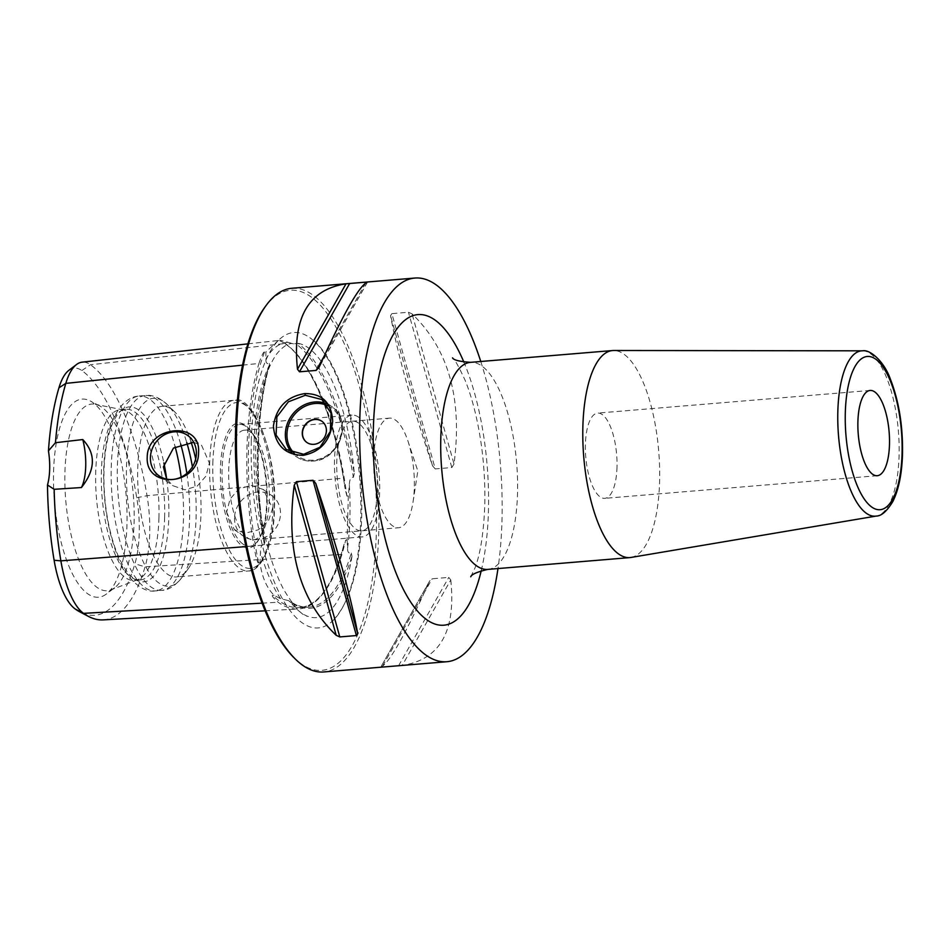 <?xml version="1.0" encoding="UTF-8"?>
<svg xmlns="http://www.w3.org/2000/svg" width="950" height="950" viewBox="0 0 950 950"><rect width="100%" height="100%" fill="white"/><g stroke="black" fill="none" stroke-linecap="round" stroke-linejoin="round"><path stroke-width="0.71" stroke-dasharray="4.75 3.56" d="M264.48 541.369A190.143 68.851 85.2 0 1 269.396 365.073L269.408 363.458A188.931 68.412 85.2 0 0 264.349 544.671L264.468 541.369A137.702 49.863 -94.8 0 1 254.018 443.983A137.702 49.863 -94.8 0 1 269.396 365.061M298.134 343.33A137.702 49.863 -94.8 0 1 354.314 473.433A190.143 68.851 85.2 0 0 298.134 343.354L293.538 343.841L281.176 340.444L279.763 340.599L285.344 343.496A189.869 68.756 85.2 0 1 343.508 478.194L345.064 488.644C334.685 414.354 307.028 352.688 279.656 340.718L279.763 340.599A188.682 68.317 85.2 0 1 346.904 496.066L348.329 495.947L349.339 485.094C349.541 479.311 350.883 476.722 353.4 477.327A188.931 68.412 85.2 0 0 295.652 343.615M351.999 556.356A137.702 49.863 -94.8 0 1 307.681 616.301A137.702 49.863 -94.8 0 1 290.89 602.561A190.143 68.851 85.2 0 0 351.999 556.344M354.314 473.397L353.4 477.327M251.287 441.121A148.2 53.663 -94.8 0 1 309.843 337.689A148.2 53.663 -94.8 0 1 360.727 519.401A148.2 53.663 -94.8 0 1 333.319 620.243A148.2 53.663 -94.8 0 1 276.806 587.706A148.2 53.663 -94.8 0 1 251.287 441.121M264.836 543.067C254.339 480.059 256.358 409.414 269.919 363.826L269.408 363.458C266.867 364.266 265.691 362.71 265.881 358.815L265.881 351.999L278.303 340.516L281.176 340.444M348.329 495.947L347.094 540.063L345.669 540.158L343.758 545.181C333.046 585.164 318.238 605.993 299.333 607.679A188.682 68.317 85.2 0 0 345.669 540.158M290.914 602.573L288.479 600.543A188.931 68.412 85.2 0 0 308.441 607.169A188.931 68.412 85.2 0 0 351.286 553.054C348.638 553.648 347.403 551.974 347.581 548.008L347.094 540.063M264.349 544.671C261.749 544.303 260.454 546.844 260.478 552.294L259.991 562.744C261.915 576.876 266.606 587.729 274.051 595.294L280.523 598.714L289.204 600.78C295.771 605.399 302.183 607.525 308.441 607.169L299.333 607.679A188.682 68.317 85.2 0 1 272.65 595.377L274.051 595.294M242.594 365.144L258.923 363.458C261.82 355.098 263.673 351.322 264.48 352.153L265.881 351.999M259.991 562.744L258.602 562.851C257.735 563.837 256.144 558.22 253.828 546.001A189.869 68.756 85.2 0 1 258.923 363.458M351.286 553.054L351.999 556.391M103.134 619.887A184.609 66.844 85.2 0 0 145.053 566.841A73.993 26.79 85.2 0 0 147.036 495.698A184.609 66.844 85.2 0 0 90.476 364.741A73.993 26.79 85.2 0 0 82.104 362.164M346.904 496.066L345.064 488.644M272.65 595.377C271.474 595.638 273.291 597.93 278.113 602.241A189.869 68.756 85.2 0 0 298.264 608.962A189.869 68.756 85.2 0 0 341.383 554.396L343.758 545.181M68.875 370.322A68.709 24.878 -94.8 0 1 81.819 370.536A179.312 64.933 -94.8 0 1 136.752 497.741A68.709 24.878 -94.8 0 1 134.912 563.789A179.312 64.933 -94.8 0 1 79.942 611.931M53.58 471.936A99.382 35.993 -94.8 0 1 90.309 400.995A99.382 35.993 -94.8 0 1 126.979 524.436A99.382 35.993 -94.8 0 1 106.353 594.047A99.382 35.993 -94.8 0 1 69.635 567.839A99.382 35.993 -94.8 0 1 53.58 471.936M193.741 442.296L201.638 445.431L209.38 463.042L205.96 476.128L197.172 486.139L184.953 489.784L172.841 485.699L166.701 479.121M226.646 512.097L234.389 529.708L245.527 533.104L258.293 529.827L268.47 520.826L272.626 508.274L263.174 489.452L251.073 485.367L238.854 489.001L230.066 499.023L226.646 512.097M234.507 517.726A24.747 22.052 -54.4 0 0 243.105 535.942A24.747 22.052 -54.4 0 0 267.152 536.275A24.747 22.052 -54.4 0 0 280.499 513.903A24.747 22.052 125.6 0 0 271.902 495.686A24.747 22.052 125.6 0 0 247.855 495.366A24.747 22.052 125.6 0 0 234.507 517.726M195.7 458.909A85.631 31.006 -94.8 0 1 200.949 514.235A85.631 31.006 -94.8 0 1 187.874 569.252A85.631 31.006 -94.8 0 1 176.427 576.959A85.631 31.006 -94.8 0 1 137.714 469.003A85.631 31.006 -94.8 0 1 162.236 406.279A85.631 31.006 -94.8 0 1 174.8 411.979A85.631 31.006 -94.8 0 1 191.081 442.047M158.947 517.726A85.631 31.006 -94.8 0 1 137.596 579.714A85.631 31.006 -94.8 0 1 134.413 580.45A85.631 31.006 -94.8 0 1 95.701 472.494A85.631 31.006 -94.8 0 1 120.234 409.771A85.631 31.006 -94.8 0 1 123.488 409.961A85.631 31.006 -94.8 0 1 158.947 517.726M164.623 517.251A85.631 31.006 -94.8 0 1 140.089 579.975A85.631 31.006 -94.8 0 1 132.976 578.372A85.631 31.006 -94.8 0 1 101.377 472.019A85.631 31.006 -94.8 0 1 119.154 412.051A85.631 31.006 -94.8 0 1 125.911 409.296A85.631 31.006 -94.8 0 1 164.623 517.251M266.689 501.992A62.641 22.681 85.2 0 0 250.527 430.659A62.641 22.681 85.2 0 0 220.424 468.908A62.641 22.681 85.2 0 0 233.605 535.574A62.641 22.681 85.2 0 0 259.481 538.329A62.641 22.681 85.2 0 0 266.689 501.992M253.555 539.802A55.005 19.914 -94.8 0 0 262.984 531.43A55.005 19.914 -94.8 0 0 269.313 499.522A55.005 19.914 85.2 0 0 255.123 436.893A55.005 19.914 85.2 0 0 244.447 430.184A55.005 19.914 85.2 0 0 228.689 470.476A55.005 19.914 -94.8 0 0 253.555 539.802L398.549 527.761A55.005 19.914 -94.8 0 1 373.683 458.423A55.005 19.914 85.2 0 1 389.441 418.142A55.005 19.914 85.2 0 1 408.013 441.251A55.005 19.914 85.2 0 1 414.307 487.469A55.005 19.914 -94.8 0 1 413.048 501.897A55.005 19.914 -94.8 0 1 398.549 527.761M137.596 579.714L110.734 589.95A93.658 33.915 85.2 0 1 64.921 472.684A93.658 33.915 -94.8 0 1 95.309 404.296A93.658 33.915 -94.8 0 1 99.524 405.828A93.658 33.915 -94.8 0 1 134.093 522.156A93.658 33.915 85.2 0 1 114.641 587.741L106.353 594.047M110.734 589.95A93.658 33.915 85.2 0 0 114.641 587.741M132.976 578.372L136.384 580.165A87.744 31.778 85.2 0 1 104.001 471.176A87.744 31.778 -94.8 0 1 122.218 409.723A87.744 31.778 -94.8 0 1 163.875 462.887M166.678 479.073A87.744 31.778 -94.8 0 1 168.803 517.524A87.744 31.778 85.2 0 1 136.384 580.165M264.729 307.396A190.665 69.041 -94.8 0 1 311.125 296.958A190.665 69.041 -94.8 0 1 376.414 530.622A190.665 69.041 -94.8 0 1 300.889 663.563A190.665 69.041 -94.8 0 1 293.823 657.566M291.769 288.277A192.506 69.706 -94.8 0 1 312.883 295.046A192.506 69.706 -94.8 0 1 378.765 502.906A192.506 69.706 -94.8 0 1 323.653 671.959M480.771 361.487A192.506 69.706 -94.8 0 1 497.978 568.551M391.863 313.642L390.557 315.673C397.444 353.305 411.421 403.334 432.499 465.785L435.242 468.908L391.863 313.642L408.452 312.265L412.062 313.88C448.637 349.042 462.614 399.083 454.005 464.004L412.062 313.88M454.005 464.004L451.832 467.531L435.242 468.908M381.995 667.114L402.242 665.38L450.763 579.975L448.768 577.386L432.179 578.764L429.661 580.961L380.736 667.173C388.764 663.919 404.938 635.443 429.258 581.756L380.736 667.173L381.995 667.114L432.179 578.764M450.763 579.975C456.131 631.192 439.957 659.656 402.242 665.38M630.978 557.448A103.894 37.62 85.2 0 0 659.597 481.508A103.894 37.62 -94.8 0 0 613.783 350.491M617.001 467.032A42.774 15.485 -94.8 0 1 604.746 498.358A42.774 15.485 -94.8 0 1 585.402 444.434A42.774 15.485 85.2 0 1 597.657 413.096A42.774 15.485 85.2 0 1 617.001 467.032M306.886 442.474A12.991 11.566 -54.4 0 0 306.992 442.546A12.991 11.566 -54.4 0 0 314.201 444.469A12.991 11.566 125.6 0 0 325.874 435.005A12.991 11.566 125.6 0 0 322.109 421.432L321.884 421.266M358.732 417.264A61.109 22.123 85.2 0 0 352.034 415.114A61.109 22.123 85.2 0 0 334.543 468.777A61.109 22.123 85.2 0 0 355.454 534.767A61.109 22.123 85.2 0 0 362.152 536.916A61.109 22.123 85.2 0 0 379.656 483.253A61.109 22.123 85.2 0 0 358.732 417.264M358.577 423.142A55.005 19.914 85.2 0 0 336.787 461.486A55.005 19.914 85.2 0 0 355.621 528.889A55.005 19.914 85.2 0 0 377.399 490.544A55.005 19.914 85.2 0 0 358.577 423.142M243.01 544.112A61.109 22.123 -94.8 0 1 222.086 469.217A61.109 22.123 -94.8 0 1 239.59 424.46A61.109 22.123 -94.8 0 1 246.287 426.609A61.109 22.123 -94.8 0 1 267.211 501.493A61.109 22.123 -94.8 0 1 249.708 546.262A61.109 22.123 -94.8 0 1 243.01 544.112M347.581 548.008A138.985 50.326 -94.8 0 0 349.909 517.584A138.985 50.326 85.2 0 0 349.339 485.094M287.696 342.332A138.985 50.326 85.2 0 0 265.881 358.815M280.523 598.714A138.985 50.326 -94.8 0 1 260.478 552.294M264.48 352.153A188.682 68.317 85.2 0 0 258.602 562.851M341.383 554.396L145.053 566.841L134.912 563.789M136.752 497.741L147.036 495.698L343.508 478.194M262.046 603.155L278.113 602.241M245.896 546.618L253.828 546.001M81.819 370.536L90.476 364.741L285.344 343.496M272.911 508.25A85.631 31.006 -94.8 0 1 248.377 570.974A85.631 31.006 -94.8 0 1 209.665 463.018A85.631 31.006 -94.8 0 1 234.199 400.294A85.631 31.006 -94.8 0 1 272.911 508.25M174.8 411.979L167.319 404.605A94.288 34.141 -94.8 0 0 126.481 467.388A94.288 34.141 85.2 0 0 144.269 563.884A94.288 34.141 85.2 0 0 181.699 577.766A94.288 34.141 85.2 0 0 196.104 517.192A94.288 34.141 -94.8 0 0 192.422 466.842M181.165 477.114A97.779 35.399 -94.8 0 1 183.445 519.27A97.779 35.399 85.2 0 1 155.432 590.888C141.253 593.548 124.153 575.451 117.194 555.049C107.635 529.946 103.146 501.731 103.716 470.44C104.334 448.353 107.932 430.303 114.534 416.29C121.291 403.382 129.521 396.625 139.234 396.008A97.779 35.399 -94.8 0 0 111.233 467.626A97.779 35.399 85.2 0 0 155.432 590.888L161.559 590.378A97.779 35.399 85.2 0 1 117.361 467.115A97.779 35.399 -94.8 0 1 145.362 395.497C152.083 394.499 159.398 397.539 167.319 404.605A94.288 34.141 -94.8 0 1 186.699 442.332M212.836 463.481A83.184 30.127 -94.8 0 1 245.789 405.472A83.184 30.127 -94.8 0 1 274.277 507.419A83.184 30.127 -94.8 0 1 241.324 565.428A83.184 30.127 -94.8 0 1 212.836 463.481M180.643 443.983A97.779 35.399 -94.8 0 0 145.362 395.497L139.234 396.008A97.779 35.399 -94.8 0 1 175.168 446.856M186.841 473.385A97.779 35.399 -94.8 0 1 189.572 518.759A97.779 35.399 85.2 0 1 161.559 590.378C168.162 590.354 174.871 586.15 181.699 577.766L187.874 569.252M451.832 467.531L408.452 312.265M432.499 465.785L390.557 315.673M398.584 665.724L448.768 577.386M365.821 282.863L323.914 356.642M367.519 282.019L318.998 367.436M481.246 570.653A155.836 56.43 85.2 0 0 488.442 511.041A155.836 56.43 85.2 0 0 463.921 362.188M487.754 569.406A103.894 37.62 85.2 0 0 517.513 493.311A103.894 37.62 85.2 0 0 470.547 362.342M862.505 350.823A82.947 30.032 -94.8 0 1 899.092 455.43A82.947 30.032 -94.8 0 1 876.244 516.064M326.289 403.608A30.697 27.348 125.6 0 1 331.728 406.541A30.697 27.348 125.6 0 1 340.646 438.651A30.697 27.348 125.6 0 1 313.049 461.011A30.697 27.348 125.6 0 1 296.02 456.463A30.697 27.348 125.6 0 1 291.65 452.461M327.833 405.721A29.474 26.256 125.6 0 1 340.706 436.442A29.474 26.256 125.6 0 1 313.536 460.156A29.474 26.256 125.6 0 1 294.322 453.387M293.538 343.841C289.18 342.546 283.682 345.764 277.056 353.483C264.599 370.773 257.509 400.567 255.787 442.866C254.968 480.641 259.243 516.515 268.601 550.489C272.983 565.867 278.065 578.989 283.836 589.831C294.476 607.228 302.421 616.051 307.681 616.301M333.319 620.243C350.609 601.065 360.038 567.162 361.629 518.558C364.076 443.567 341.276 358.625 309.843 337.689M265.086 610.814L298.264 608.962M247.926 343.864L278.303 340.516M158.994 475.784L172.841 485.699M234.389 529.708L243.105 535.942M162.236 406.279L234.199 400.294C251.275 392.92 277.709 451.594 274.455 507.68C274.455 543.543 261.048 571.912 248.377 570.974L176.427 576.959M140.089 579.975L134.413 580.45M125.911 409.296L120.234 409.771M187.791 435.527L201.638 445.431M263.186 489.452L271.902 495.686M255.123 436.893L250.527 430.659M262.984 531.43L259.481 538.329M244.447 430.184L389.441 418.142M413.048 501.897L417.822 470.963L408.013 441.251M123.488 409.961L95.309 404.296M99.524 405.828L90.309 400.995M119.154 412.051L122.218 409.723M367.579 282.007L318.594 368.244M470.737 576.793L474.976 568.017C480.379 553.981 483.645 533.176 484.761 505.578C485.497 473.575 482.339 442.641 475.297 412.775C472.233 400.176 468.801 389.239 464.978 379.976C458.221 365.524 454.076 358.162 452.544 357.865M877.23 475.713L604.746 498.358M870.153 390.45L597.657 413.096M321.979 399.57L331.728 406.541C353.269 419.983 339.494 460.406 313.191 461.059C306.779 461.534 301.067 460.002 296.02 456.463L286.271 449.492M239.59 424.46L352.034 415.114M249.708 546.262L362.152 536.916"/><path stroke-width="1.43" d="M81.427 487.54A36.67 13.276 85.2 0 0 82.769 439.553C95.986 453.613 95.546 469.609 81.427 487.54L54.15 489.309A184.609 66.844 85.2 0 0 60.871 560.856A73.993 26.79 85.2 0 0 83.541 613.356A184.609 66.844 85.2 0 0 88.457 616.408A184.609 66.844 85.2 0 0 103.134 619.887L265.086 610.814M88.457 616.408L79.942 611.931A179.312 64.933 -94.8 0 1 75.169 608.974A68.709 24.878 -94.8 0 1 54.114 560.239A179.312 64.933 -94.8 0 1 47.5 484.975A36.67 13.276 85.2 0 0 48.45 450.87A179.312 64.933 -94.8 0 1 58.936 387.838A68.709 24.878 -94.8 0 1 68.875 370.322L76.534 364.515A73.993 26.79 85.2 0 0 65.823 383.384A184.609 66.844 85.2 0 0 55.456 442.712L82.769 439.553M54.15 489.309L47.5 484.975M48.45 450.87L55.456 442.712M198.538 452.438C198.93 486.151 145.231 489.404 147.226 457.104C147.321 425.636 201.198 420.173 198.538 452.438M247.926 343.864L82.104 362.164A73.993 26.79 85.2 0 0 76.534 364.515M150.397 457.567A24.747 22.052 125.6 0 1 163.744 435.207A24.747 22.052 125.6 0 1 187.791 435.527A24.747 22.052 125.6 0 1 196.377 453.744A24.747 22.052 -54.4 0 1 183.041 476.104A24.747 22.052 -54.4 0 1 158.994 475.784A24.747 22.052 -54.4 0 1 150.397 457.567M166.701 479.121L163.4 466.866L173.47 448.067L193.741 442.296M191.081 442.047A85.631 31.006 -94.8 0 1 195.7 458.909M163.875 462.887A87.744 31.778 -94.8 0 1 166.678 479.073M295.414 659.134L293.823 657.566A190.665 69.041 -94.8 0 1 237.203 485.973A190.665 69.041 -94.8 0 1 264.729 307.396L266.036 305.591A192.506 69.706 -94.8 0 1 291.769 288.277L414.948 278.041A192.506 69.706 85.2 0 0 359.836 447.094A192.506 69.706 85.2 0 0 425.731 654.954A192.506 69.706 -94.8 0 0 446.832 661.722L323.653 671.959A192.506 69.706 -94.8 0 1 302.539 665.19A192.506 69.706 -94.8 0 1 295.414 659.134A192.506 69.706 -94.8 0 1 238.248 485.889A192.506 69.706 -94.8 0 1 266.036 305.591M414.948 278.041A192.506 69.706 85.2 0 1 436.062 284.81A192.506 69.706 -94.8 0 1 480.771 361.487M497.978 568.551A192.506 69.706 -94.8 0 1 446.832 661.722M339.791 636.928L336.193 635.312C299.618 600.151 285.641 550.109 294.251 485.201L296.412 481.662L339.791 636.928L356.392 635.55L357.699 633.531C350.811 595.899 336.834 545.858 315.756 483.407L357.699 633.531M315.756 483.407L313.013 480.284L296.412 481.662M367.519 282.019C359.492 285.285 343.318 313.749 318.998 367.436L316.077 370.429L299.488 371.806L297.493 369.229C292.125 318.012 308.299 289.536 346.014 283.812L367.579 282.007M318.998 367.436L318.594 368.244M304.902 393.585C322.311 393.537 331.574 402.776 332.69 421.277C330.541 440.61 320.696 451.963 303.181 455.347C285.119 454.931 275.191 445.229 273.398 426.229C276.224 407.384 286.734 396.506 304.902 393.585L305.306 395.283L321.979 399.57L331.087 413.226L330.315 431.454L319.936 447.284L303.668 454.302L286.271 449.492L276.082 435.053L276.889 416.848L288.373 401.814L305.306 395.283M582.872 426.621A103.894 37.62 85.2 0 0 629.838 557.602A103.894 37.62 85.2 0 0 630.978 557.448L876.244 516.064A82.947 30.032 -94.8 0 1 837.829 411.611A82.947 30.032 -94.8 0 1 862.505 350.823L613.783 350.491A103.894 37.62 -94.8 0 0 612.631 350.538A103.894 37.62 -94.8 0 0 582.872 426.621M889.485 444.386A42.774 15.485 -94.8 0 1 877.23 475.713A42.774 15.485 -94.8 0 1 857.898 421.788A42.774 15.485 -94.8 0 1 870.153 390.45A42.774 15.485 -94.8 0 1 889.485 444.386M314.676 419.342A12.991 11.566 -54.4 0 0 303.002 428.806A12.991 11.566 -54.4 0 0 306.767 442.391A12.991 11.566 -54.4 0 0 313.975 444.315A12.991 11.566 -54.4 0 0 325.648 434.851A12.991 11.566 -54.4 0 0 321.884 421.266A12.991 11.566 -54.4 0 0 314.676 419.342M321.991 421.349A12.991 11.566 125.6 0 0 314.901 419.508A12.991 11.566 -54.4 0 0 303.252 428.889A12.991 11.566 -54.4 0 0 306.886 442.474M75.169 608.974L83.541 613.356L262.046 603.155M58.936 387.838L65.823 383.384L242.594 365.144M54.114 560.239L60.871 560.856L245.896 546.618M186.699 442.332A94.288 34.141 -94.8 0 1 192.422 466.842M175.168 446.856A97.779 35.399 -94.8 0 1 181.165 477.114M180.643 443.983A97.779 35.399 -94.8 0 1 186.841 473.385M313.013 480.284L356.392 635.55M294.251 485.201L336.193 635.312M349.671 283.468L299.488 371.806M366.261 282.091L365.821 282.863M323.914 356.642L316.077 370.429M346.014 283.812L297.493 369.229M463.921 362.188A155.836 56.43 85.2 0 0 406.089 319.295A155.836 56.43 85.2 0 0 373.35 428.723A155.836 56.43 85.2 0 0 414.319 607.192A155.836 56.43 85.2 0 0 481.246 570.653M452.544 357.865C453.577 360.074 459.574 361.57 470.547 362.342A103.894 37.62 85.2 0 0 440.788 438.437A103.894 37.62 85.2 0 0 487.754 569.406C477.137 571.936 471.473 574.394 470.737 576.793M845.31 412.787A76.855 27.823 -94.8 0 1 875.758 359.207A76.855 27.823 -94.8 0 1 902.072 453.387A76.855 27.823 -94.8 0 1 871.625 506.968A76.855 27.823 -94.8 0 1 845.31 412.787M303.181 455.347L303.668 454.302M291.65 452.461A30.697 27.348 125.6 0 1 288.325 421.301A30.697 27.348 125.6 0 1 314.699 401.992A30.697 27.348 125.6 0 1 326.289 403.608M294.322 453.387A29.474 26.256 125.6 0 1 289.358 423.023A29.474 26.256 125.6 0 1 315.115 403.489A29.474 26.256 125.6 0 1 327.833 405.721M487.754 569.406L629.838 557.602M470.547 362.342L612.631 350.538M876.244 516.064C881.386 516.099 886.932 511.231 892.869 501.446C898.7 489.618 901.918 473.812 902.5 454.029C902.975 426.087 898.938 401.126 890.387 379.169C883.987 360.917 869.582 349.125 862.505 350.823"/></g></svg>
